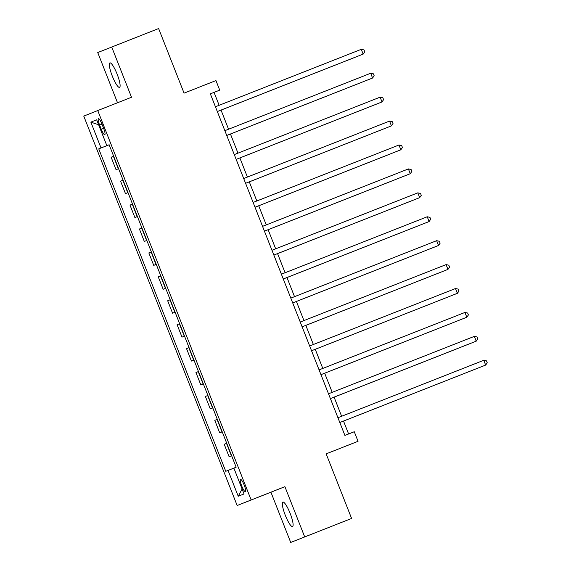 <?xml version="1.0" encoding="UTF-8"?>
<svg xmlns="http://www.w3.org/2000/svg" width="571" height="571" viewBox="0 0 571 571"><rect width="100%" height="100%" fill="white"/><g stroke="black" fill="none" stroke-linecap="round" stroke-linejoin="round"><path stroke-width="0.86" d="M290.139 513.365A13.162 2.605 -111.5 0 0 282.895 502.08A13.162 2.605 -111.5 0 0 285.3 515.285A13.162 2.605 -111.5 0 0 292.538 526.576A13.162 2.605 -111.5 0 0 290.139 513.365M117.141 74.187A13.162 2.605 -111.5 0 0 109.896 62.896A13.162 2.605 -111.5 0 0 112.301 76.1A13.162 2.605 -111.5 0 0 119.546 87.392A13.162 2.605 -111.5 0 0 117.141 74.187M244.167 485.043A6.581 1.299 -111.5 0 0 240.548 479.397A6.581 1.299 -111.5 0 0 241.747 486A6.581 1.299 -111.5 0 0 245.373 491.645A6.581 1.299 -111.5 0 0 244.167 485.043M304.7 536.911L284.908 486.678L270.925 492.216L290.71 542.45L351.593 518.447L326.155 453.859L358.046 441.297L354.277 431.733L344.898 435.423L210.342 93.837L219.721 90.147L215.952 80.575L184.062 93.137L158.624 28.55L97.741 52.553L117.519 102.766M290.71 542.45L351.593 518.447M270.925 492.216L237.158 505.513L83.759 116.091L97.748 110.553L251.147 499.982L237.158 505.513M99.618 125.07L101.281 129.282A6.374 1.263 -111.5 0 0 104.786 134.749A6.374 1.263 -111.5 0 0 103.622 128.354L101.966 124.143A6.374 1.263 -111.5 0 0 98.455 118.675A6.374 1.263 -111.5 0 0 99.618 125.07L101.966 124.15M101.031 147.96L90.853 122.13L96.677 119.824L106.856 145.655L109.14 144.756L98.747 148.867L225.759 471.318L233.874 468.113L244.045 493.944L238.228 496.242L228.05 470.411M233.867 468.106L236.158 467.199L109.14 144.749L106.856 145.655M326.155 453.859L358.046 441.297M97.748 110.553L131.508 97.256L111.723 47.022M284.908 486.678L251.147 499.982M219.143 105.3L214.054 92.388L219.721 90.147M348.603 433.967L343.521 421.055M341.629 416.266L334.092 397.13L466.771 344.877M332.208 392.348L324.671 373.213L457.35 320.959M322.786 368.423L315.249 349.288M313.365 344.506L305.828 325.37M303.943 320.581L296.406 301.452L429.085 249.199L296.413 301.467M294.522 296.663L286.985 277.527L419.664 225.274M285.1 272.745L277.563 253.61M275.672 248.82L268.134 229.685M266.25 224.903L258.713 205.767M256.829 200.978L249.291 181.849M247.407 177.06L239.87 157.924M237.986 153.142L230.448 134.007M228.564 129.217L221.027 110.082L353.706 57.849L221.034 110.103M210.349 93.851L214.054 92.388M98.747 148.867L109.147 144.77M113.672 156.247L111.145 157.246L116.049 169.687L118.568 168.688L116.049 169.687M229.121 456.729L231.64 455.737L229.121 456.729L224.217 444.295L226.737 443.296M219.692 432.811L222.219 431.819L219.692 432.811L214.796 420.37L217.315 419.371M210.271 408.893L212.797 407.894L210.271 408.893L205.374 396.452L207.894 395.453M200.849 384.968L203.376 383.976L200.849 384.968L195.953 372.528L198.472 371.535M191.428 361.05L193.954 360.058L191.428 361.05L186.531 348.61L189.051 347.611M182.006 337.126L184.526 336.133L182.006 337.126L177.103 324.692L179.629 323.693M175.104 312.209L172.585 313.208L175.104 312.216M172.585 313.208L167.681 300.767L170.208 299.768M163.163 289.29L165.683 288.291L163.163 289.29L158.26 276.849L160.779 275.85M153.735 265.365L156.261 264.373L153.735 265.365L148.838 252.924L151.358 251.932M144.313 241.447L146.84 240.455L144.313 241.447L139.417 229.007L141.936 228.007M137.411 216.53L134.892 217.522L137.418 216.53M134.892 217.522L129.995 205.089L132.515 204.09M125.47 193.605L127.99 192.613L125.47 193.605L120.574 181.164L123.093 180.165M98.626 124.778L90.853 122.13M238.228 496.242L242.104 489.004M361.272 49.32L363.991 49.913L364.748 51.825L363.156 54.109L217.315 111.545L362.214 54.481L363.156 54.109L361.272 49.32L215.431 106.756M226.744 135.463L372.577 78.027L226.737 135.463M370.693 73.245L373.42 73.83L374.169 75.743L372.577 78.027L370.693 73.245L224.853 130.68M380.122 97.163L382.841 97.748L383.591 99.661L382.006 101.945L236.166 159.38L381.057 102.323L382.006 101.945L380.122 97.163L234.281 154.598M389.543 121.081L392.263 121.673L393.012 123.586L391.428 125.87L245.587 183.305L391.428 125.87L389.543 121.081L243.703 178.523M230.456 134.021L363.127 81.753L230.456 134.021M372.57 105.664L239.877 157.939L372.549 105.671M381.992 129.588L249.299 181.864L381.97 129.596M398.965 145.005L401.684 145.591L402.441 147.504L400.849 149.788L255.009 207.223L399.9 150.166L400.849 149.788L398.965 145.005L253.124 202.441M258.72 205.781L391.399 153.528L258.72 205.781M408.386 168.923L411.106 169.516L411.862 171.428L410.271 173.712L264.43 231.148L409.328 174.084L410.271 173.712L408.386 168.923L262.546 226.359M417.808 192.848L420.527 193.433L421.284 195.346L419.692 197.63L273.852 255.066L418.75 198.001L419.692 197.63L417.808 192.848L271.967 250.284M283.273 278.991L429.114 221.548L283.273 278.983M427.229 216.766L429.949 217.351L430.705 219.264L429.114 221.548L427.229 216.766L281.389 274.201M436.651 240.684L439.377 241.276L440.127 243.189L438.535 245.473L292.702 302.908L437.593 245.844L438.535 245.473L436.651 240.684L290.817 298.126M446.079 264.609L448.799 265.194L449.548 267.107L447.964 269.391L302.123 326.826L447.014 269.769L447.964 269.391L446.079 264.609L300.239 322.044M268.142 229.706L400.821 177.453L268.142 229.706M410.263 201.349L277.563 253.624L410.235 201.356M286.992 277.542L419.685 225.267M438.528 273.109L305.835 325.384L438.507 273.116M455.501 288.526L458.22 289.112L458.977 291.032L457.385 293.316L311.545 350.751L457.385 293.316L455.501 288.526L309.66 345.962M447.95 297.027L315.256 349.302L447.928 297.041M464.922 312.451L467.642 313.036L468.398 314.949L466.807 317.233L320.966 374.669L465.865 317.604L466.807 317.233L464.922 312.451L319.082 369.887M324.678 373.227L457.371 320.952M474.344 336.369L477.063 336.954L477.82 338.867L476.228 341.151L330.388 398.587L475.286 341.529L476.228 341.151L474.344 336.369L328.503 393.804M334.099 397.152L466.778 344.891M483.765 360.287L486.485 360.879L487.241 362.792L485.65 365.076L339.809 422.511L484.708 365.447L485.65 365.076L483.765 360.287L337.925 417.729M476.221 368.787L343.521 421.07L476.193 368.802M118.333 168.78L113.436 156.34M127.754 192.698L122.858 180.258M137.183 216.623L132.279 204.182M146.604 240.541L141.701 228.1M156.026 264.459L151.122 252.025M165.447 288.384L160.551 275.943M174.869 312.301L169.972 299.861M184.29 336.226L179.394 323.786M193.712 360.144L188.815 347.703M203.14 384.062L198.237 371.628M212.562 407.987L207.658 395.546M221.983 431.904L217.08 419.464M231.405 455.822L226.509 443.389M103.622 128.361L101.281 129.282"/></g></svg>
